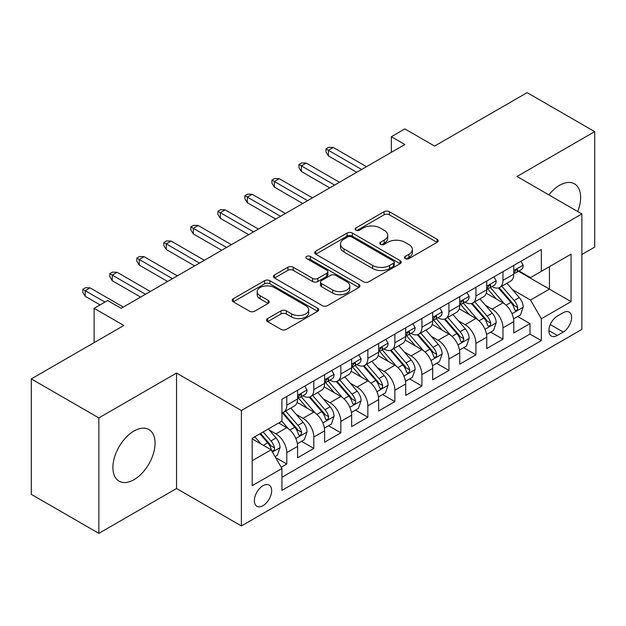 <?xml version="1.0" encoding="UTF-8"?>
<svg xmlns="http://www.w3.org/2000/svg" width="626" height="626" viewBox="0 0 626 626"><rect width="100%" height="100%" fill="white"/><g stroke="black" fill="none" stroke-linecap="round" stroke-linejoin="round"><path stroke-width="0.94" d="M405.218 258.601A2.629 1.518 0 0 0 408.935 258.601L437.112 242.325A3.748 2.168 0 0 0 438.216 240.799A3.748 2.168 0 0 0 437.112 239.265L389.372 211.698A3.748 2.168 0 0 0 384.067 211.698L355.889 227.974A2.629 1.518 0 0 0 355.114 229.046A2.629 1.518 0 0 0 355.889 230.118A2.629 1.518 0 0 0 359.598 230.118L363.244 228.013A12.004 6.933 0 0 1 380.225 228.013L384.2 230.305A12.004 6.933 0 0 1 387.713 235.204A12.004 6.933 0 0 1 384.2 240.11L380.553 242.215A2.629 1.518 0 0 0 379.786 243.287A2.629 1.518 0 0 0 380.553 244.359A2.629 1.518 0 0 0 384.262 244.359L387.917 242.254A12.004 6.933 0 0 1 404.889 242.254L408.864 244.547A12.004 6.933 0 0 1 412.385 249.445A12.004 6.933 0 0 1 408.864 254.352L405.218 256.457A2.629 1.518 0 0 0 404.451 257.529A2.629 1.518 0 0 0 405.218 258.601L405.218 256.457M133.98 479.696A29.805 17.207 120 0 0 153.456 453.427A29.805 17.207 120 0 0 148.886 429.546A29.805 17.207 120 0 0 133.98 431.017A29.805 17.207 120 0 0 114.511 457.285A29.805 17.207 120 0 0 119.081 481.167A29.805 17.207 120 0 0 133.98 479.696M577.72 211.541A29.805 17.207 120 0 0 574.472 183.833A29.805 17.207 120 0 0 559.574 185.304A29.805 17.207 120 0 0 548.853 194.874M263.014 505.667A12.23 7.058 120 0 0 270.995 494.892A12.23 7.058 120 0 0 269.125 485.095A12.23 7.058 120 0 0 263.014 485.698A12.23 7.058 120 0 0 255.025 496.481A12.23 7.058 120 0 0 256.895 506.277A12.23 7.058 120 0 0 263.014 505.667M267.631 318.587A3.748 2.168 0 0 0 266.527 320.121A3.748 2.168 0 0 0 267.631 321.647L281.027 329.386A3.748 2.168 0 0 0 286.325 329.386L317.625 311.31A3.748 2.168 0 0 0 318.728 309.784A3.748 2.168 0 0 0 317.625 308.25L269.884 280.691A3.748 2.168 0 0 0 264.579 280.691L233.279 298.759A3.748 2.168 0 0 0 232.183 300.284A3.748 2.168 0 0 0 233.279 301.818L249.461 311.161A3.748 2.168 0 0 0 254.766 311.161L268.163 303.43A3.748 2.168 0 0 0 269.258 301.896A3.748 2.168 0 0 0 268.163 300.363L260.134 295.73A10.032 5.79 0 0 1 257.2 291.638A10.032 5.79 0 0 1 263.389 286.285A10.032 5.79 0 0 1 274.329 287.537L305.754 305.684A10.032 5.79 0 0 1 308.696 309.784A10.032 5.79 0 0 1 302.499 315.136A10.032 5.79 0 0 1 291.567 313.876L286.325 310.856A3.748 2.168 0 0 0 281.027 310.856L267.631 318.587L267.631 321.647M581.867 254.5L594.7 247.09L594.7 131.64L527.147 92.64L434.6 146.069L404.873 128.909L391.36 136.711L404.873 144.512L121.147 308.321L107.633 300.519L94.127 308.321L94.127 342.641M98.853 417.918L98.853 533.36L176.54 488.507L176.54 373.065L98.853 417.918L31.3 378.91L123.846 325.481L94.127 308.321M176.54 373.065L241.393 410.507L581.867 213.935L581.867 329.386L241.393 525.95L241.393 410.507M594.7 131.64L517.013 176.493L581.867 213.935M363.51 281.763A3.748 2.168 0 0 0 368.816 281.763L400.116 263.687A3.748 2.168 0 0 0 401.211 262.161A3.748 2.168 0 0 0 400.116 260.627L352.375 233.06A3.748 2.168 0 0 0 347.07 233.06L315.77 251.136A3.748 2.168 0 0 0 314.667 252.661A3.748 2.168 0 0 0 315.77 254.195L363.51 281.763M307.671 259.164A2.629 1.518 0 0 1 310.332 259.54L310.332 256.417L358.87 284.439A3.748 2.168 0 0 1 359.966 285.972A3.748 2.168 0 0 1 358.87 287.498L327.57 305.574A3.748 2.168 0 0 1 322.265 305.574L274.524 278.007L274.524 274.947A3.748 2.168 0 0 0 273.429 276.473A3.748 2.168 0 0 0 274.524 278.007M274.524 274.947L287.921 267.208A3.748 2.168 0 0 1 293.226 267.208L312.585 278.39A3.748 2.168 0 0 0 317.891 278.39L326.78 273.257A3.748 2.168 0 0 0 327.875 271.731A3.748 2.168 0 0 0 326.78 270.197L306.615 258.561A2.629 1.518 0 0 1 305.848 257.489A2.629 1.518 0 0 1 307.468 256.089A2.629 1.518 0 0 1 310.332 256.417M98.853 533.36L31.3 494.36L31.3 378.91M281.184 467.254L286.786 464.015L275.573 457.543M269.196 429.992L275.98 433.904A15.282 8.827 60 0 1 286.786 452.629L297.6 446.385L297.6 457.778L313.814 448.412L301.513 441.314M296.215 414.389L303 418.309A15.282 8.827 60 0 1 313.814 437.026L324.62 430.79L324.62 442.175L340.834 432.816L328.54 425.719M323.243 398.785L330.027 402.706A15.282 8.827 60 0 1 340.834 421.423L351.64 415.187L351.64 426.572L367.853 417.213L355.56 410.116M350.263 383.19L357.047 387.103A15.282 8.827 60 0 1 367.853 405.828L378.66 399.584L378.66 410.977L394.873 401.61L382.58 394.513M377.282 367.587L384.067 371.5A15.282 8.827 60 0 1 394.873 390.225L405.687 383.981L405.687 395.374L421.901 386.015L409.6 378.91M404.302 351.984L411.086 355.904A15.282 8.827 60 0 1 421.901 374.622L432.707 368.385L432.707 379.771L448.92 370.412L436.627 363.315M431.322 336.381L438.106 340.301A15.282 8.827 60 0 1 448.92 359.019L459.727 352.782L459.727 364.168L475.94 354.809L463.647 347.712M458.349 320.786L465.134 324.698A15.282 8.827 60 0 1 475.94 343.424L486.746 337.179L486.746 348.572L502.96 339.206L502.96 327.821A15.282 8.827 -120 0 0 492.153 309.103L485.369 305.183M490.667 332.109L502.96 339.206M297.6 446.385A15.282 8.827 -120 0 0 286.786 427.668L278.68 422.988M324.62 430.79A15.282 8.827 -120 0 0 313.814 412.065L297.1 402.416M351.64 415.187A15.282 8.827 -120 0 0 340.834 396.461L324.119 386.813M378.66 399.584A15.282 8.827 -120 0 0 367.853 380.866L351.139 371.218M405.687 383.981A15.282 8.827 -120 0 0 394.873 365.263L378.167 355.615M432.707 368.385A15.282 8.827 -120 0 0 421.901 349.66L405.186 340.012M459.727 352.782A15.282 8.827 -120 0 0 448.92 334.065L432.206 324.417M486.746 337.179A15.282 8.827 -120 0 0 475.94 318.462L459.226 308.814M563.22 312.687L557.273 316.122A11.847 6.839 120 0 0 549.534 326.561A11.847 6.839 120 0 0 551.35 336.052A11.847 6.839 120 0 0 557.273 335.466L563.22 332.03A11.847 6.839 120 0 0 570.959 321.592A11.847 6.839 120 0 0 569.144 312.1A11.847 6.839 120 0 0 563.22 312.687M252.2 460.736L271.113 449.82L281.927 468.538L281.927 490.385L541.333 340.614L541.333 318.775L530.527 300.05L512.389 289.58M281.927 468.538L252.2 485.698L252.2 438.27L281.927 421.11L281.927 399.271L541.333 249.508L541.333 271.348L571.053 254.187L571.053 301.615L541.333 318.775M302.859 395.757L303 395.843A15.282 8.827 60 0 0 310.645 396.594L321.451 390.358A15.282 8.827 -120 0 0 324.62 383.362L324.62 374.622M329.879 380.154L330.027 380.24A15.282 8.827 60 0 0 337.664 380.999L348.479 374.755A15.282 8.827 -120 0 0 351.64 367.759L351.64 359.019M356.906 364.559L357.047 364.637A15.282 8.827 60 0 0 364.684 365.396L375.498 359.152A15.282 8.827 -120 0 0 378.66 352.156L378.66 343.424M383.926 348.956L384.067 349.034A15.282 8.827 60 0 0 391.712 349.793L402.518 343.557A15.282 8.827 -120 0 0 405.687 336.553L405.687 327.821M410.946 333.353L411.086 333.439A15.282 8.827 60 0 0 418.731 334.19L429.538 327.954A15.282 8.827 -120 0 0 432.707 320.958L432.707 312.217M437.965 317.758L438.106 317.836A15.282 8.827 60 0 0 445.751 318.595L456.565 312.351A15.282 8.827 -120 0 0 459.727 305.355L459.727 296.622M464.993 302.155L465.134 302.233A15.282 8.827 60 0 0 472.771 302.992L483.585 296.755A15.282 8.827 -120 0 0 486.746 289.752L486.746 281.019M281.927 477.278L529.979 334.065L529.979 323.611L513.774 332.969L513.774 321.584A15.282 8.827 -120 0 0 502.96 302.859L486.253 293.211M492.013 286.551L492.153 286.638A15.282 8.827 -120 0 0 499.798 287.389A15.282 8.827 -120 0 0 502.96 280.393L502.96 271.661M499.798 287.389L510.605 281.152A15.282 8.827 -120 0 0 513.774 274.157L513.774 265.416M286.786 396.461L286.786 405.202A15.282 8.827 60 0 1 283.625 412.198A15.282 8.827 60 0 1 281.927 412.816M283.625 412.198L294.431 405.961A15.282 8.827 -120 0 0 297.6 398.958L297.6 390.225M313.814 380.866L313.814 389.599A15.282 8.827 60 0 1 310.645 396.594M340.834 365.263L340.834 373.996A15.282 8.827 60 0 1 337.664 380.999M367.853 349.66L367.853 358.401A15.282 8.827 60 0 1 364.684 365.396M394.873 334.057L394.873 342.798A15.282 8.827 60 0 1 391.712 349.793M421.901 318.462L421.901 327.195A15.282 8.827 60 0 1 418.731 334.19M448.92 302.859L448.92 311.599A15.282 8.827 60 0 1 445.751 318.595M475.94 287.256L475.94 295.996A15.282 8.827 60 0 1 472.771 302.992M475.94 343.424L475.94 354.809M448.92 359.019L448.92 370.412M421.901 374.622L421.901 386.015M394.873 390.225L394.873 401.61M367.853 405.828L367.853 417.213M340.834 421.423L340.834 432.816M313.814 437.026L313.814 448.412M286.786 452.629L286.786 464.015M271.113 449.82L252.2 438.896M530.527 300.05L549.44 289.134L549.44 266.668L571.053 254.187M518.492 271.261L571.053 301.615M519.032 270.948L530.527 277.584L541.333 271.348M176.54 488.507L241.393 525.95M391.36 136.711L391.36 152.314M517.686 316.513L529.979 323.611M529.979 334.065L541.333 340.614M406.266 258.968L408.864 257.466A12.004 6.933 0 0 0 412.385 252.568L412.385 249.445M387.713 235.204L387.713 238.326A12.004 6.933 0 0 1 384.2 243.224L381.602 244.727M437.065 242.356L389.372 214.82A3.748 2.168 0 0 0 384.067 214.82L356.937 230.485M400.061 263.718L352.375 236.182A3.748 2.168 0 0 0 347.07 236.182L315.817 254.226M393.48 263.233A2.629 1.518 0 0 0 394.255 262.161A2.629 1.518 0 0 0 393.48 261.089L351.577 236.894A2.629 1.518 0 0 0 347.86 236.894L344.018 239.109A12.004 6.933 0 0 0 340.497 244.015A12.004 6.933 0 0 0 344.018 248.913L372.666 265.447A12.004 6.933 0 0 0 389.638 265.447L393.48 263.233L393.48 266.347A2.629 1.518 0 0 0 394.255 265.275L394.255 262.161M340.497 244.015L340.497 247.129A12.004 6.933 0 0 0 344.018 252.035L344.018 248.913M393.48 266.347L389.638 268.57A12.004 6.933 0 0 1 372.666 268.57L344.018 252.035M274.571 278.038L287.921 270.33L287.921 267.208M327.875 271.731L327.875 274.845A3.748 2.168 0 0 1 326.78 276.379L317.891 281.512A3.748 2.168 0 0 1 312.585 281.512L293.226 270.33A3.748 2.168 0 0 0 287.921 270.33M310.332 259.54L358.823 287.53M332.68 289.987A10.032 5.79 0 0 0 343.611 291.246A10.032 5.79 0 0 0 349.809 285.894A10.032 5.79 0 0 0 346.867 281.794L335.794 275.401A3.748 2.168 0 0 0 330.489 275.401L321.608 280.534A3.748 2.168 0 0 0 320.504 282.068A3.748 2.168 0 0 0 321.608 283.594L332.68 289.987L332.68 293.109A10.032 5.79 0 0 0 343.611 294.369A10.032 5.79 0 0 0 349.809 289.016L349.809 285.894M320.504 282.068L320.504 285.182A3.748 2.168 0 0 0 321.608 286.716L321.608 283.594M332.68 293.109L321.608 286.716M308.696 309.784L308.696 312.906A10.032 5.79 0 0 1 302.499 318.251A10.032 5.79 0 0 1 291.567 316.999L286.325 313.978A3.748 2.168 0 0 0 281.027 313.978L267.678 321.678M257.2 291.638L257.2 294.76A10.032 5.79 0 0 0 260.134 298.852L260.134 295.73M268.108 303.454L260.134 298.852M317.578 311.341L269.884 283.805A3.748 2.168 0 0 0 264.579 283.805L233.334 301.849M513.547 318.9L520.527 314.87L523.226 307.069A10.126 5.845 -120 0 0 519.283 297.561L506.935 283.265M504.462 303.845L490.354 287.514M496.434 299.087L488.241 289.611A24.265 14.007 -120 0 0 487.49 288.766M498.421 287.944L510.91 302.397A10.126 5.845 60 0 1 514.517 309.377L515.253 310.574L516.622 310.386L517.538 309.267L517.757 307.507A10.126 5.845 -120 0 0 514.149 300.527L501.802 286.231M499.157 287.702L512.569 303.242A5.157 2.981 60 0 1 513.868 305.261L517.757 307.507M520.934 261.285L523.226 265.26A10.126 5.845 60 0 1 521.129 269.743L515.996 272.709A10.126 5.845 -120 0 0 517.757 270.369L517.545 269.477L516.278 269.728L514.517 272.247A10.126 5.845 60 0 1 513.774 273.687M514.11 273.179L514.149 273.179A10.126 5.845 -120 0 0 515.996 272.709M361.64 169.474L328.4 150.287L328.4 155.897L325.974 152.001L325.974 148.878L328.4 150.287L333.267 147.478L366.5 166.665M328.4 155.897L356.773 172.283M325.974 148.878L328.673 147.321L333.267 147.478M486.519 334.503L493.507 330.473L496.207 322.672A10.126 5.845 -120 0 0 492.263 313.164L479.915 298.868M477.442 319.448L463.334 303.109M469.414 314.69L461.221 305.206A24.265 14.007 -120 0 0 460.47 304.361M471.394 303.54L483.882 318A10.126 5.845 60 0 1 487.498 324.972L488.233 326.177L489.602 325.982L490.518 324.871L490.737 323.102A10.126 5.845 -120 0 0 487.13 316.13L474.782 301.834M472.129 303.305L485.549 318.837A5.157 2.981 60 0 1 486.848 320.856L490.737 323.102M459.5 350.106L466.48 346.076L469.187 338.275A10.126 5.845 -120 0 0 465.243 328.767L452.895 314.471M450.423 335.051L436.306 318.712M442.394 330.293L434.201 320.809A24.265 14.007 -120 0 0 433.45 319.964M444.374 319.143L456.863 333.603A10.126 5.845 60 0 1 460.478 340.575L461.213 341.78L462.583 341.585L463.498 340.474L463.717 338.705A10.126 5.845 -120 0 0 460.102 331.725L447.762 317.437M445.109 318.908L458.529 334.44A5.157 2.981 60 0 1 459.828 336.459L463.717 338.705M432.48 365.709L439.46 361.671L442.159 353.87A10.126 5.845 -120 0 0 438.216 344.363L425.876 330.074M423.395 350.654L409.287 334.315M415.367 345.896L407.182 336.412A24.265 14.007 -120 0 0 406.43 335.567M417.354 334.746L429.843 349.198A10.126 5.845 60 0 1 433.45 356.178L434.186 357.376L435.555 357.188L436.471 356.069L436.698 354.308A10.126 5.845 -120 0 0 433.082 347.328L420.735 333.032M418.09 334.511L431.51 350.044A5.157 2.981 60 0 1 432.809 352.062L436.698 354.308M405.46 381.304L412.44 377.275L415.14 369.473A10.126 5.845 -120 0 0 411.196 359.966L398.848 345.669M396.375 366.249L382.267 349.911M388.347 361.492L380.154 352.015A24.265 14.007 -120 0 0 379.403 351.17M390.334 350.341L402.823 364.801A10.126 5.845 60 0 1 406.43 371.781L407.166 372.979L408.535 372.783L409.451 371.672L409.67 369.903A10.126 5.845 -120 0 0 406.063 362.931L393.715 348.635M391.07 350.106L404.482 365.647A5.157 2.981 60 0 1 405.789 367.658L409.67 369.903M493.906 276.88L496.207 280.863A10.126 5.845 60 0 1 494.11 285.339L488.976 288.304A10.126 5.845 -120 0 0 490.737 285.972L490.526 285.073L489.258 285.331L487.498 287.843A10.126 5.845 60 0 1 486.746 289.29M487.091 288.782L487.13 288.782A10.126 5.845 -120 0 0 488.976 288.304M334.62 185.077L301.38 165.882L301.38 171.501L298.946 167.604L298.946 164.481L301.38 165.882L306.247 163.073L339.48 182.268M301.38 171.501L329.753 187.878M298.946 164.481L301.654 162.916L306.247 163.073M466.886 292.483L469.187 296.466A10.126 5.845 60 0 1 467.09 300.942L461.957 303.907A10.126 5.845 -120 0 0 463.717 301.575L463.506 300.676L462.238 300.926L460.478 303.446A10.126 5.845 60 0 1 459.727 304.885M460.063 304.385L460.102 304.385A10.126 5.845 -120 0 0 461.957 303.907M307.593 200.672L274.36 181.485L274.36 187.104L271.927 183.199L271.927 180.085L274.36 181.485L279.219 178.676L312.46 197.863M274.36 187.104L302.734 203.481M271.927 180.085L274.626 178.52L279.219 178.676M439.867 308.086L442.159 312.061A10.126 5.845 60 0 1 440.062 316.545L434.929 319.51A10.126 5.845 -120 0 0 436.698 317.179L436.478 316.279L435.219 316.529L433.45 319.049A10.126 5.845 60 0 1 432.707 320.489M433.043 319.98L433.082 319.98A10.126 5.845 -120 0 0 434.929 319.51M280.573 216.275L247.34 197.088L247.34 202.699L244.907 198.802L244.907 195.68L247.34 197.088L252.2 194.279L285.44 213.466M247.34 202.699L275.706 219.084M244.907 195.68L247.606 194.123L252.2 194.279M412.847 323.689L415.14 327.664A10.126 5.845 60 0 1 413.043 332.148L407.909 335.106A10.126 5.845 -120 0 0 409.67 332.774L409.459 331.874L408.191 332.132L406.43 334.652A10.126 5.845 60 0 1 405.687 336.092M406.024 335.583L406.063 335.583A10.126 5.845 -120 0 0 407.909 335.106M253.553 231.878L220.313 212.684L220.313 218.302L217.887 214.405L217.887 211.283L220.313 212.684L225.18 209.882L258.413 229.069M220.313 218.302L248.686 234.687M217.887 211.283L220.587 209.726L225.18 209.882M378.433 396.907L385.42 392.878L388.12 385.076A10.126 5.845 -120 0 0 384.176 375.569L371.828 361.272M369.356 381.852L355.247 365.514M361.327 377.095L353.134 367.611A24.265 14.007 -120 0 0 352.383 366.766M363.315 365.944L375.796 380.405A10.126 5.845 60 0 1 379.411 387.377L380.146 388.582L381.516 388.386L382.431 387.275L382.65 385.506A10.126 5.845 -120 0 0 379.043 378.534L366.695 364.238M364.042 365.709L377.462 381.242A5.157 2.981 60 0 1 378.761 383.261L382.65 385.506M385.819 339.284L388.12 343.267A10.126 5.845 60 0 1 386.023 347.743L380.89 350.709A10.126 5.845 -120 0 0 382.65 348.377L382.439 347.477L381.171 347.727L379.411 350.247A10.126 5.845 60 0 1 378.66 351.687M379.004 351.186L379.043 351.186A10.126 5.845 -120 0 0 380.89 350.709M226.534 247.473L193.293 228.287L193.293 233.905L190.86 230L190.86 226.886L193.293 228.287L198.16 225.477L231.393 244.664M193.293 233.905L221.667 250.283M190.86 226.886L193.567 225.321L198.16 225.477M351.413 412.511L358.393 408.481L361.1 400.679A10.126 5.845 -120 0 0 357.156 391.164L344.809 376.875M342.336 397.455L328.22 381.117M334.307 392.698L326.115 383.214A24.265 14.007 -120 0 0 325.363 382.369M336.287 381.547L348.776 396.008A10.126 5.845 60 0 1 352.391 402.98L353.127 404.177L354.496 403.989L355.411 402.878L355.631 401.11A10.126 5.845 -120 0 0 352.023 394.13L339.675 379.841M337.023 381.312L350.443 396.845A5.157 2.981 60 0 1 351.742 398.864L355.631 401.11M358.8 354.887L361.1 358.862A10.126 5.845 60 0 1 359.003 363.346L353.87 366.312A10.126 5.845 -120 0 0 355.631 363.98L355.419 363.08L354.152 363.33L352.391 365.85A10.126 5.845 60 0 1 351.64 367.29M351.976 366.781L352.023 366.781A10.126 5.845 -120 0 0 353.87 366.312M199.506 263.077L166.273 243.89L166.273 249.508L163.84 245.603L163.84 242.481L166.273 243.89L171.141 241.08L204.373 260.267M166.273 249.508L194.647 265.886M163.84 242.481L166.539 240.924L171.141 241.08M324.393 428.106L331.373 424.076L334.073 416.274A10.126 5.845 -120 0 0 330.129 406.767L317.789 392.471M315.316 413.05L301.2 396.72M307.28 408.293L299.095 398.817A24.265 14.007 -120 0 0 298.344 397.972M309.267 397.15L321.756 411.603A10.126 5.845 60 0 1 325.363 418.583L326.099 419.78L327.468 419.592L328.384 418.473L328.611 416.705A10.126 5.845 -120 0 0 324.996 409.733L312.656 395.436M310.003 396.907L323.423 412.448A5.157 2.981 60 0 1 324.722 414.467L328.611 416.705M331.78 370.49L334.073 374.465A10.126 5.845 60 0 1 331.976 378.949L326.842 381.907A10.126 5.845 -120 0 0 328.611 379.575L328.392 378.683L327.132 378.933L325.363 381.453A10.126 5.845 60 0 1 324.62 382.893M324.957 382.384L324.996 382.384A10.126 5.845 -120 0 0 326.842 381.907M172.486 278.68L139.254 259.493L139.254 265.103L136.82 261.206L136.82 258.084L139.254 259.493L144.113 256.683L177.354 275.87M139.254 265.103L167.627 281.489M136.82 258.084L139.52 256.527L144.113 256.683M297.373 443.709L304.353 439.679L307.053 431.877A10.126 5.845 -120 0 0 303.109 422.37L290.761 408.074M288.289 428.653L281.825 421.173M280.26 423.896L279.212 422.683M282.248 412.745L294.736 427.206A10.126 5.845 60 0 1 298.344 434.178L299.079 435.383L300.449 435.187L301.364 434.076L301.583 432.308A10.126 5.845 -120 0 0 297.976 425.336L285.628 411.039M282.983 412.511L296.395 428.043A5.157 2.981 60 0 1 297.702 430.062L301.583 432.308M304.76 386.085L307.053 390.068A10.126 5.845 60 0 1 304.956 394.544L299.823 397.51A10.126 5.845 -120 0 0 301.583 395.178L301.372 394.278L300.104 394.529L298.344 397.048A10.126 5.845 60 0 1 297.6 398.488M297.937 397.987L297.976 397.987A10.126 5.845 -120 0 0 299.823 397.51M145.467 294.275L112.226 275.088L112.226 280.706L109.8 276.809L109.8 273.687L112.226 275.088L117.093 272.279L150.326 291.473M112.226 280.706L140.6 297.084M109.8 273.687L112.5 272.122L117.093 272.279M275.033 456.604L277.334 455.282L280.033 447.48A10.126 5.845 -120 0 0 276.089 437.973L268.319 428.966M261.058 444.014L254.805 436.768M253.24 439.499L252.2 438.294M259.939 433.81L267.709 442.809A10.126 5.845 60 0 1 271.324 449.781L272.06 450.986L273.429 450.79L274.344 449.679L274.564 447.911A10.126 5.845 -120 0 0 270.956 440.931L263.178 431.932M260.565 433.442L269.376 443.646A5.157 2.981 60 0 1 270.675 445.665L274.564 447.911M104.933 302.076L85.206 290.691L85.206 296.309L82.773 292.405L82.773 289.29L85.206 290.691L90.074 287.882L123.306 307.069M85.206 296.309L100.066 304.885M82.773 289.29L85.48 287.725L90.074 287.882M275.98 433.904L286.786 427.668M303 418.309L313.814 412.065M330.027 402.706L340.834 396.461M357.047 387.103L367.853 380.866M384.067 371.5L394.873 365.263M411.086 355.904L421.901 349.66M438.106 340.301L448.92 334.065M465.134 324.698L475.94 318.462M492.153 309.103L502.96 302.859M502.96 280.393L513.774 274.157M286.786 405.202L297.6 398.958M313.814 389.599L324.62 383.362M340.834 373.996L351.64 367.759M367.853 358.401L378.66 352.156M394.873 342.798L405.687 336.553M421.901 327.195L432.707 320.958M448.92 311.599L459.727 305.355M475.94 295.996L486.746 289.752M502.96 327.821L513.774 321.584M550.262 324.55L563.22 332.03M548.9 330.63L557.273 335.466M408.864 257.466L408.864 254.352M380.553 244.359L380.553 242.215M384.2 243.224L384.2 240.11M355.889 230.118L355.889 227.974M384.067 214.82L384.067 211.698M389.372 214.82L389.372 211.698M437.112 242.325L437.112 239.265M315.77 254.195L315.77 251.136M347.07 236.182L347.07 233.06M352.375 236.182L352.375 233.06M400.116 263.687L400.116 260.627M372.666 268.57L372.666 265.447M389.638 268.57L389.638 265.447M293.226 270.33L293.226 267.208M312.585 281.512L312.585 278.39M317.891 281.512L317.891 278.39M326.78 276.379L326.78 273.257M358.87 287.498L358.87 284.439M281.027 313.978L281.027 310.856M286.325 313.978L286.325 310.856M291.567 316.999L291.567 313.876M268.163 303.43L268.163 300.363M233.279 301.818L233.279 298.759M264.579 283.805L264.579 280.691M269.884 283.805L269.884 280.691M317.625 311.31L317.625 308.25M511.998 313.712L523.164 307.264M514.149 300.527L519.283 297.561M506.074 305.191L510.91 302.397M523.164 265.142L513.774 270.565M516.45 269.618L517.757 270.369M484.978 329.315L496.136 322.867M487.13 316.13L492.263 313.164M479.054 320.786L483.882 318M457.958 344.91L469.117 338.47M460.102 331.725L465.243 328.767M452.035 336.389L456.863 333.603M430.931 360.513L442.097 354.066M433.082 347.328L438.216 344.363M425.015 351.992L429.843 349.198M403.911 376.116L415.077 369.669M406.063 362.931L411.196 359.966M397.987 367.587L402.823 364.801M496.136 280.745L486.746 286.168M489.43 285.221L490.737 285.972M469.117 296.348L459.727 301.763M462.411 300.816L463.717 301.575M442.097 311.944L432.707 317.366M435.391 316.42L436.698 317.179M415.077 327.547L405.687 332.969M408.363 332.023L409.67 332.774M376.891 391.712L388.05 385.272M379.043 378.534L384.176 375.569M370.968 383.19L375.796 380.405M388.05 343.15L378.66 348.572M381.344 347.618L382.65 348.377M349.871 407.315L361.03 400.875M352.023 394.13L357.156 391.164M343.948 398.793L348.776 396.008M361.03 358.753L351.64 364.168M354.324 363.221L355.631 363.98M322.844 422.918L334.01 416.47M324.996 409.733L330.129 406.767M316.928 414.396L321.756 411.603M334.01 374.348L324.62 379.771M327.304 378.824L328.611 379.575M295.824 438.521L306.99 432.073M297.976 425.336L303.109 422.37M289.901 429.992L294.736 427.206M306.99 389.951L297.6 395.374M300.277 394.427L301.583 395.178M272.404 452.042L279.963 447.676M270.956 440.931L276.089 437.973M263.343 445.329L267.709 442.809"/></g></svg>
